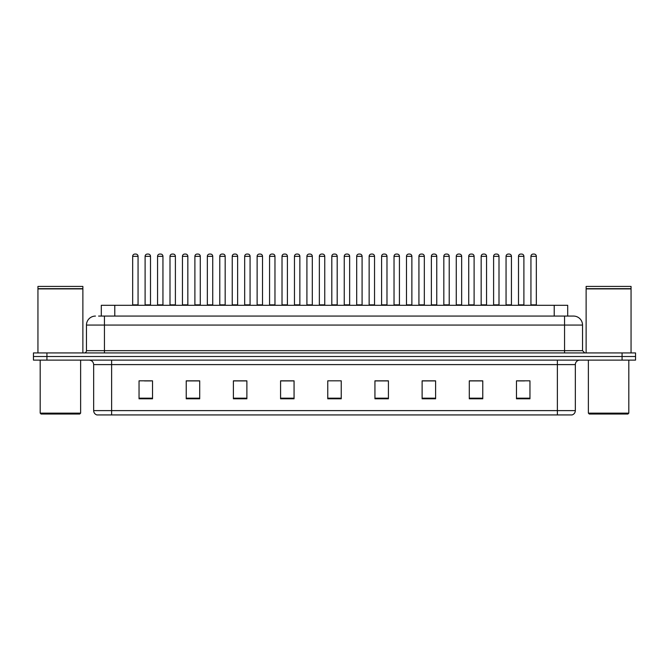 <?xml version="1.0" encoding="UTF-8"?>
<svg xmlns="http://www.w3.org/2000/svg" width="669" height="669" viewBox="0 0 669 669"><rect width="100%" height="100%" fill="white"/><g stroke="black" fill="none" stroke-linecap="round" stroke-linejoin="round"><path stroke-width="1" d="M101.303 316.077L101.303 305.29L567.697 305.29L567.697 316.077M575.34 410.615C575.215 412.773 574.136 414.211 572.104 414.931L557.369 414.931L557.369 410.615L575.34 410.615L575.34 364.605A4.491 4.491 0 0 1 579.831 360.114M557.369 414.931L96.896 414.931A4.491 4.491 0 0 1 93.66 410.615L93.66 364.605C93.392 361.879 91.896 360.382 89.169 360.114M635.55 360.114L635.55 356.518L33.45 356.518L33.45 360.114L46.93 360.114L46.93 356.518L33.45 356.518L33.45 352.923L46.93 352.923L46.93 356.518L635.55 356.518L635.55 360.114L46.93 360.114M529.957 398.799L529.957 380.828L516.476 380.828L516.476 398.799L529.957 398.799M482.775 398.799L482.775 380.828L469.295 380.828L469.295 398.799L482.775 398.799M435.603 398.799L435.603 380.828L422.122 380.828L422.122 398.799L435.603 398.799M388.421 398.799L388.421 380.828L374.941 380.828L374.941 398.799L388.421 398.799M152.524 398.799L152.524 380.828L139.043 380.828L139.043 398.799L152.524 398.799M199.705 398.799L199.705 380.828L186.225 380.828L186.225 398.799L199.705 398.799M246.878 398.799L246.878 380.828L233.397 380.828L233.397 398.799L246.878 398.799M294.059 398.799L294.059 380.828L280.579 380.828L280.579 398.799L294.059 398.799M341.24 398.799L341.24 380.828L327.76 380.828L327.76 398.799L341.24 398.799M430.702 380.92L424.991 380.92M480.484 380.92L474.781 380.92M517.823 380.92L524.563 380.92M293.791 380.92L288.088 380.92M281.348 380.92L294.059 380.92M244.009 380.92L238.298 380.92M194.219 380.92L188.516 380.92M144.437 380.92L151.177 380.92M374.941 380.92L387.652 380.92M380.912 380.92L375.209 380.92M331.13 380.828L337.87 380.828M246.878 380.92L233.397 380.92M199.705 380.92L186.225 380.92M435.603 380.92L422.122 380.92M482.775 380.92L469.295 380.92M98.811 316.077L573.542 316.077A8.99 8.99 0 0 1 582.532 325.067L582.532 350.673L584.773 352.923M98.602 316.077L104.448 316.077L104.448 325.067L86.468 325.067L86.468 350.673A2.25 2.25 0 0 1 84.227 352.923M95.458 316.077A8.99 8.99 0 0 0 86.468 325.067M635.55 352.923L635.55 356.518L635.55 352.923L46.93 352.923M582.532 325.067L564.552 325.067L564.552 316.077L573.542 316.077M138.057 256.319L132.663 256.319A2.25 2.25 0 0 1 134.912 254.069L135.807 254.069A2.25 2.25 0 0 1 138.057 256.319L138.057 304.847A0.452 0.452 0 0 0 138.5 305.29M132.663 256.319L132.663 304.847A0.452 0.452 0 0 1 132.211 305.29M145.106 256.319A2.25 2.25 0 0 1 147.356 254.069L148.25 254.069A2.25 2.25 0 0 1 150.5 256.319L145.106 256.319L145.106 304.847A0.452 0.452 0 0 1 144.663 305.29M150.5 256.319L150.5 304.847A0.452 0.452 0 0 0 150.951 305.29M134.912 254.069L135.807 254.069M162.943 256.319L157.558 256.319A2.25 2.25 0 0 1 159.799 254.069L160.702 254.069A2.25 2.25 0 0 1 162.943 256.319L162.943 304.847A0.452 0.452 0 0 0 163.395 305.29M157.558 256.319L157.558 304.847A0.452 0.452 0 0 1 157.106 305.29M187.838 256.319L182.445 256.319A2.25 2.25 0 0 1 184.694 254.069L185.589 254.069A2.25 2.25 0 0 1 187.838 256.319L187.838 304.847A0.452 0.452 0 0 0 188.29 305.29M182.445 256.319L182.445 304.847A0.452 0.452 0 0 1 182.001 305.29M207.34 256.319L207.34 304.847L212.734 304.847L212.734 256.319L207.34 256.319A2.25 2.25 0 0 1 209.589 254.069L210.484 254.069A2.25 2.25 0 0 1 212.734 256.319L212.734 304.847A0.452 0.452 0 0 0 213.185 305.29M207.34 304.847A0.452 0.452 0 0 1 206.888 305.29M231.783 305.29A0.452 0.452 0 0 0 232.235 304.847L232.235 256.319L232.235 304.847L237.629 304.847L237.629 256.319L232.235 256.319A2.25 2.25 0 0 1 234.476 254.069L235.379 254.069A2.25 2.25 0 0 1 237.629 256.319L237.629 304.847A0.452 0.452 0 0 0 238.072 305.29M170.001 256.319A2.25 2.25 0 0 1 172.251 254.069L173.146 254.069A2.25 2.25 0 0 1 175.395 256.319L170.001 256.319L170.001 304.847A0.452 0.452 0 0 1 169.55 305.29M175.395 256.319L175.395 304.847A0.452 0.452 0 0 0 175.838 305.29M194.896 256.319A2.25 2.25 0 0 1 197.138 254.069L198.041 254.069A2.25 2.25 0 0 1 200.282 256.319L194.896 256.319L194.896 304.847A0.452 0.452 0 0 1 194.445 305.29M200.282 256.319L200.282 304.847A0.452 0.452 0 0 0 200.733 305.29M219.783 256.319A2.25 2.25 0 0 1 222.033 254.069L222.936 254.069A2.25 2.25 0 0 1 225.177 256.319L219.783 256.319L219.783 304.847A0.452 0.452 0 0 1 219.34 305.29M225.177 256.319L225.177 304.847A0.452 0.452 0 0 0 225.629 305.29M79.728 414.027L41.085 414.027L40.19 413.133L80.631 413.133L79.728 414.027M40.19 360.114L40.19 413.133M80.631 360.114L80.631 413.133M37.941 288.891L82.872 288.891L37.941 288.891L37.941 352.923M82.872 288.891L82.872 352.923M82.655 288.665L38.166 288.665M82.872 288.448L82.872 286.424L37.941 286.424L37.941 288.448M627.915 414.027L589.272 414.027L588.369 413.133L628.81 413.133L627.915 414.027M588.369 360.114L588.369 413.133M628.81 360.114L628.81 413.133M586.128 288.891L631.059 288.891L586.128 288.891L586.128 352.923M631.059 288.891L631.059 352.923M630.834 288.665L586.345 288.665M631.059 288.448L631.059 286.424L586.128 286.424L586.128 288.448M262.516 256.319L257.122 256.319A2.25 2.25 0 0 1 259.371 254.069L260.274 254.069A2.25 2.25 0 0 1 262.516 256.319L262.516 304.847A0.452 0.452 0 0 0 262.967 305.29M257.122 256.319L257.122 304.847A0.452 0.452 0 0 1 256.679 305.29M281.565 305.29A0.452 0.452 0 0 0 282.017 304.847L282.017 256.319L282.017 304.847L287.411 304.847L287.411 256.319L282.017 256.319A2.25 2.25 0 0 1 284.266 254.069L285.161 254.069A2.25 2.25 0 0 1 287.411 256.319L287.411 304.847A0.452 0.452 0 0 0 287.862 305.29M312.306 256.319L306.912 256.319A2.25 2.25 0 0 1 309.162 254.069L310.056 254.069A2.25 2.25 0 0 1 312.306 256.319L312.306 304.847A0.452 0.452 0 0 0 312.749 305.29M306.912 256.319L306.912 304.847A0.452 0.452 0 0 1 306.461 305.29M244.678 256.319A2.25 2.25 0 0 1 246.928 254.069L247.823 254.069A2.25 2.25 0 0 1 250.072 256.319L244.678 256.319L244.678 304.847A0.452 0.452 0 0 1 244.227 305.29M250.072 256.319L250.072 304.847A0.452 0.452 0 0 0 250.524 305.29M269.574 256.319A2.25 2.25 0 0 1 271.815 254.069L272.718 254.069A2.25 2.25 0 0 1 274.967 256.319L269.574 256.319L269.574 304.847A0.452 0.452 0 0 1 269.122 305.29M274.967 256.319L274.967 304.847A0.452 0.452 0 0 0 275.411 305.29M294.469 256.319A2.25 2.25 0 0 1 296.71 254.069L297.613 254.069A2.25 2.25 0 0 1 299.854 256.319L294.469 256.319L294.469 304.847A0.452 0.452 0 0 1 294.017 305.29M299.854 256.319L299.854 304.847A0.452 0.452 0 0 0 300.306 305.29M337.193 256.319L331.807 256.319A2.25 2.25 0 0 1 334.048 254.069L334.952 254.069A2.25 2.25 0 0 1 337.193 256.319L337.193 304.847A0.452 0.452 0 0 0 337.644 305.29M331.807 256.319L331.807 304.847A0.452 0.452 0 0 1 331.356 305.29M356.694 256.319L356.694 304.847L362.088 304.847L362.088 256.319L356.694 256.319A2.25 2.25 0 0 1 358.944 254.069L359.838 254.069A2.25 2.25 0 0 1 362.088 256.319L362.088 304.847A0.452 0.452 0 0 0 362.539 305.29M356.694 304.847A0.452 0.452 0 0 1 356.251 305.29M386.983 256.319L381.589 256.319A2.25 2.25 0 0 1 383.839 254.069L384.734 254.069A2.25 2.25 0 0 1 386.983 256.319L386.983 304.847A0.452 0.452 0 0 0 387.435 305.29M381.589 256.319L381.589 304.847A0.452 0.452 0 0 1 381.138 305.29M406.484 256.319L406.484 304.847L411.878 304.847L411.878 256.319L406.484 256.319A2.25 2.25 0 0 1 408.726 254.069L409.629 254.069A2.25 2.25 0 0 1 411.878 256.319L411.878 304.847A0.452 0.452 0 0 0 412.321 305.29M406.484 304.847A0.452 0.452 0 0 1 406.033 305.29M431.371 256.319L431.371 304.847L436.765 304.847L436.765 256.319L431.371 256.319A2.25 2.25 0 0 1 433.621 254.069L434.524 254.069A2.25 2.25 0 0 1 436.765 256.319L436.765 304.847A0.452 0.452 0 0 0 437.217 305.29M431.371 304.847A0.452 0.452 0 0 1 430.928 305.29M319.356 256.319A2.25 2.25 0 0 1 321.605 254.069L322.5 254.069A2.25 2.25 0 0 1 324.749 256.319L319.356 256.319L319.356 304.847A0.452 0.452 0 0 1 318.912 305.29M324.749 256.319L324.749 304.847A0.452 0.452 0 0 0 325.201 305.29M344.251 256.319A2.25 2.25 0 0 1 346.5 254.069L347.395 254.069A2.25 2.25 0 0 1 349.644 256.319L344.251 256.319L344.251 304.847A0.452 0.452 0 0 1 343.799 305.29M349.644 256.319L349.644 304.847A0.452 0.452 0 0 0 350.088 305.29M369.146 256.319A2.25 2.25 0 0 1 371.387 254.069L372.29 254.069A2.25 2.25 0 0 1 374.531 256.319L369.146 256.319L369.146 304.847A0.452 0.452 0 0 1 368.694 305.29M374.531 256.319L374.531 304.847A0.452 0.452 0 0 0 374.983 305.29M394.033 256.319A2.25 2.25 0 0 1 396.282 254.069L397.185 254.069A2.25 2.25 0 0 1 399.426 256.319L394.033 256.319L394.033 304.847A0.452 0.452 0 0 1 393.589 305.29M399.426 256.319L399.426 304.847A0.452 0.452 0 0 0 399.878 305.29M418.928 256.319A2.25 2.25 0 0 1 421.177 254.069L422.072 254.069A2.25 2.25 0 0 1 424.322 256.319L418.928 256.319L418.928 304.847A0.452 0.452 0 0 1 418.476 305.29M424.322 256.319L424.322 304.847A0.452 0.452 0 0 0 424.773 305.29M461.66 256.319L456.266 256.319A2.25 2.25 0 0 1 458.516 254.069L459.411 254.069A2.25 2.25 0 0 1 461.66 256.319L461.66 304.847A0.452 0.452 0 0 0 462.112 305.29M456.266 256.319L456.266 304.847A0.452 0.452 0 0 1 455.815 305.29M486.555 256.319L481.162 256.319A2.25 2.25 0 0 1 483.411 254.069L484.306 254.069A2.25 2.25 0 0 1 486.555 256.319L486.555 304.847A0.452 0.452 0 0 0 486.999 305.29M481.162 256.319L481.162 304.847A0.452 0.452 0 0 1 480.71 305.29M511.442 256.319L506.057 256.319A2.25 2.25 0 0 1 508.298 254.069L509.201 254.069A2.25 2.25 0 0 1 511.442 256.319L511.442 304.847A0.452 0.452 0 0 0 511.894 305.29M506.057 256.319L506.057 304.847A0.452 0.452 0 0 1 505.605 305.29M536.337 256.319L530.943 256.319A2.25 2.25 0 0 1 533.193 254.069L534.088 254.069A2.25 2.25 0 0 1 536.337 256.319L536.337 304.847A0.452 0.452 0 0 0 536.789 305.29M530.943 256.319L530.943 304.847A0.452 0.452 0 0 1 530.5 305.29M443.823 256.319A2.25 2.25 0 0 1 446.064 254.069L446.967 254.069A2.25 2.25 0 0 1 449.217 256.319L443.823 256.319L443.823 304.847A0.452 0.452 0 0 1 443.371 305.29M449.217 256.319L449.217 304.847A0.452 0.452 0 0 0 449.66 305.29M468.718 256.319A2.25 2.25 0 0 1 470.959 254.069L471.862 254.069A2.25 2.25 0 0 1 474.104 256.319L468.718 256.319L468.718 304.847A0.452 0.452 0 0 1 468.267 305.29M474.104 256.319L474.104 304.847A0.452 0.452 0 0 0 474.555 305.29M493.605 256.319A2.25 2.25 0 0 1 495.854 254.069L496.749 254.069A2.25 2.25 0 0 1 498.999 256.319L493.605 256.319L493.605 304.847A0.452 0.452 0 0 1 493.162 305.29M498.999 256.319L498.999 304.847A0.452 0.452 0 0 0 499.45 305.29M518.5 256.319A2.25 2.25 0 0 1 520.75 254.069L521.644 254.069A2.25 2.25 0 0 1 523.894 256.319L518.5 256.319L518.5 304.847A0.452 0.452 0 0 1 518.049 305.29M523.894 256.319L523.894 304.847A0.452 0.452 0 0 0 524.337 305.29M159.799 254.069L160.702 254.069M184.694 254.069L185.589 254.069M209.589 254.069L210.484 254.069M234.476 254.069L235.379 254.069M259.371 254.069L260.274 254.069M284.266 254.069L285.161 254.069M309.162 254.069L310.056 254.069M334.048 254.069L334.952 254.069M358.944 254.069L359.838 254.069M383.839 254.069L384.734 254.069M408.726 254.069L409.629 254.069M433.621 254.069L434.524 254.069M458.516 254.069L459.411 254.069M483.411 254.069L484.306 254.069M508.298 254.069L509.201 254.069M533.193 254.069L534.088 254.069M114.784 316.077L114.784 305.29M554.216 316.077L554.216 305.29M557.369 360.114L557.369 364.605L93.66 364.605M575.34 364.605L557.369 364.605L557.369 410.615L111.631 410.615L111.631 414.931M93.66 410.615L111.631 410.615L111.631 360.114M622.07 360.114L622.07 352.923M341.24 398.172L327.76 398.172M294.059 398.172L280.579 398.172M246.878 398.172L233.397 398.172M199.705 398.172L186.225 398.172M152.524 398.172L139.043 398.172M388.421 398.172L374.941 398.172M435.603 398.172L422.122 398.172M482.775 398.172L469.295 398.172M529.957 398.172L516.476 398.172M104.448 352.923L104.448 350.673L582.532 350.673M86.468 350.673L104.448 350.673L104.448 325.067L564.552 325.067L564.552 352.923M132.663 304.847L138.057 304.847M145.106 304.847L150.5 304.847M157.558 304.847L162.943 304.847M182.445 304.847L187.838 304.847M170.001 304.847L175.395 304.847M194.896 304.847L200.282 304.847M219.783 304.847L225.177 304.847M257.122 304.847L262.516 304.847M306.912 304.847L312.306 304.847M244.678 304.847L250.072 304.847M269.574 304.847L274.967 304.847M294.469 304.847L299.854 304.847M331.807 304.847L337.193 304.847M381.589 304.847L386.983 304.847M319.356 304.847L324.749 304.847M344.251 304.847L349.644 304.847M369.146 304.847L374.531 304.847M394.033 304.847L399.426 304.847M418.928 304.847L424.322 304.847M456.266 304.847L461.66 304.847M481.162 304.847L486.555 304.847M506.057 304.847L511.442 304.847M530.943 304.847L536.337 304.847M443.823 304.847L449.217 304.847M468.718 304.847L474.104 304.847M493.605 304.847L498.999 304.847M518.5 304.847L523.894 304.847"/></g></svg>
